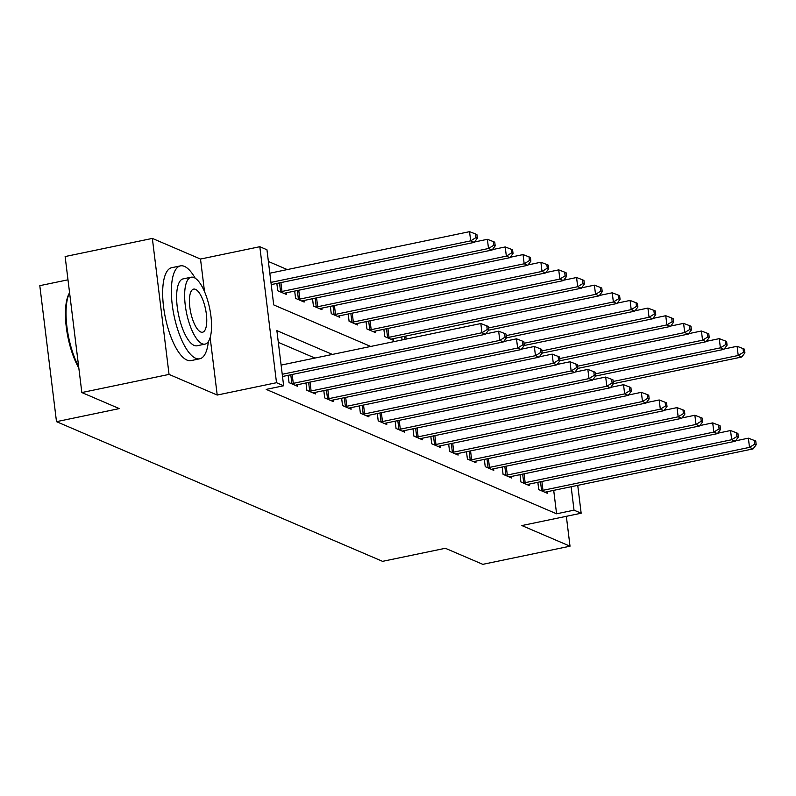 <?xml version="1.0" encoding="UTF-8"?>
<svg xmlns="http://www.w3.org/2000/svg" width="796" height="796" viewBox="0 0 796 796"><rect width="100%" height="100%" fill="white"/><g stroke="black" fill="none" stroke-linecap="round" stroke-linejoin="round"><path stroke-width="1.19" d="M67.988 279.804L39.8 285.665L56.496 421.661L382.548 561.339L445.342 548.285L482.804 564.334L570.016 546.195L566.344 516.305M56.496 421.661L119.291 408.597L81.839 392.547L65.133 256.551L152.354 238.412L169.05 374.409L217.209 395.045L276.51 382.707L259.814 246.71L266.949 249.775L273.715 304.908L370.717 346.459M204.512 291.644L200.512 259.048L152.354 238.412M200.512 259.048L259.814 246.71M287.276 269.575L268.391 261.486M81.839 392.547L169.05 374.409M276.849 283.436L277.744 290.749L286.311 294.411L286.122 292.858M294.689 291.077L295.585 298.391L304.152 302.052L303.953 300.5M312.53 298.719L313.425 306.032L321.982 309.694L321.793 308.142M330.36 306.361L331.255 313.674L339.822 317.335L339.633 315.783M348.2 314.002L349.096 321.315L357.653 324.977L357.464 323.425M366.031 321.644L366.936 328.957L375.493 332.619L375.304 331.066M383.871 329.285L384.767 336.589L393.333 340.26L393.144 338.708M402.079 339.932L401.711 336.927M332.41 354.429L276.879 330.629L283.645 385.762L266.202 389.393L556.583 513.798L553.708 490.366M314.967 358.051L278.311 342.35M288.132 375.324L289.028 382.637L297.595 386.299L297.405 384.747M305.972 382.966L306.868 390.279L315.425 393.94L315.236 392.388M323.803 390.607L324.708 397.92L333.265 401.582L333.076 400.03M341.643 398.249L342.539 405.562L351.106 409.224L350.917 407.671M359.484 405.89L360.379 413.204L368.936 416.865L368.747 415.313M377.314 413.532L378.209 420.845L386.776 424.507L386.587 422.955M395.154 421.174L396.05 428.477L404.617 432.148L404.418 430.596M412.995 428.815L413.89 436.118L422.447 439.79L422.258 438.238M430.825 436.457L431.721 443.76L440.288 447.432L440.098 445.879M448.665 444.098L449.561 451.402L458.118 455.073L457.929 453.521M466.496 451.74L467.401 459.043L475.958 462.715L475.769 461.163M484.336 459.382L485.232 466.685L493.799 470.356L493.61 468.804M502.176 467.023L503.072 474.326L511.629 477.998L511.44 476.446M520.007 474.665L520.902 481.968L529.469 485.64L529.28 484.087M537.847 482.306L538.743 489.61L547.31 493.281L547.111 491.729M577.737 485.361L581.16 513.231L521.858 525.559L570.016 546.195M581.16 513.231L574.025 510.166L571.15 486.734M556.583 513.798L574.025 510.166M283.645 385.762L276.51 382.707M217.209 395.045L210.154 337.603M282.232 374.279L481.958 332.748L485.52 334.27L282.51 376.498M281.107 365.095L480.834 323.554L481.958 332.748L487.222 329.504L488.654 330.121L488.197 326.44L486.774 325.833L487.222 329.504M486.774 325.833L480.834 323.554M485.52 334.27L488.654 330.121M271.227 284.61L474.247 242.382L470.675 240.86L469.55 231.666L269.824 273.207M475.938 237.616L477.371 238.233L476.913 234.551L475.491 233.944L475.938 237.616L470.675 240.86L270.958 282.391M477.371 238.233L474.247 242.382M469.55 231.666L475.491 233.944M291.356 383.622L291.863 383.563A3.801 0.836 173 0 0 293.276 383.344L499.798 340.389L503.361 341.912L296.838 384.866A3.801 0.836 173 0 0 295.644 385.184L295.276 385.304M485.829 333.872L498.664 331.196L499.798 340.389L505.062 337.146L506.485 337.763L506.037 334.081L504.604 333.474L505.062 337.146M504.604 333.474L498.664 331.196M503.361 341.912L506.485 337.763M309.186 391.264L309.704 391.204A3.801 0.836 173 0 0 311.107 390.985L517.629 348.031L521.201 349.553L314.679 392.508A3.801 0.836 173 0 0 313.475 392.826L313.107 392.945M503.669 341.514L516.505 338.837L517.629 348.031L522.892 344.787L524.325 345.394L523.877 341.723L522.445 341.116L522.892 344.787M522.445 341.116L516.505 338.837M521.201 349.553L524.325 345.394M327.027 398.905L327.544 398.846A3.801 0.836 173 0 0 328.947 398.627L535.469 355.673L539.031 357.195L332.509 400.149A3.801 0.836 173 0 0 331.315 400.468L330.947 400.587M521.499 349.155L534.335 346.479L535.469 355.673L540.733 352.429L542.166 353.036L541.708 349.364L540.285 348.757L540.733 352.429M540.285 348.757L534.335 346.479M539.031 357.195L542.166 353.036M283.993 293.416L284.361 293.296A3.801 0.836 -7 0 1 285.555 292.978L492.077 250.024L488.515 248.501L487.381 239.307L474.545 241.984M493.779 245.258L495.202 245.874L494.754 242.193L493.331 241.586L493.779 245.258L488.515 248.501L281.993 291.455A3.801 0.836 -7 0 1 280.58 291.674L280.073 291.744M495.202 245.874L492.077 250.024M487.381 239.307L493.331 241.586M301.823 301.057L302.191 300.938A3.801 0.836 -7 0 1 303.395 300.619L509.918 257.665L506.346 256.143L505.221 246.949L492.386 249.626M511.619 252.899L513.042 253.506L512.594 249.835L511.161 249.228L511.619 252.899L506.346 256.143L299.823 299.097A3.801 0.836 -7 0 1 298.42 299.316L297.903 299.376M513.042 253.506L509.918 257.665M505.221 246.949L511.161 249.228M319.664 308.699L320.032 308.579A3.801 0.836 -7 0 1 321.236 308.261L527.748 265.307L524.186 263.784L523.052 254.591L510.216 257.267M529.449 260.541L530.882 261.148L530.425 257.476L529.002 256.869L529.449 260.541L524.186 263.784L317.664 306.739A3.801 0.836 -7 0 1 316.261 306.957L315.743 307.017M530.882 261.148L527.748 265.307M523.052 254.591L529.002 256.869M344.867 406.547L345.374 406.487A3.801 0.836 173 0 0 346.787 406.268L553.3 363.314L556.872 364.837L350.349 407.791A3.801 0.836 173 0 0 349.155 408.109L348.777 408.229M539.34 356.797L552.175 354.12L553.3 363.314L558.573 360.071L559.996 360.678L559.548 357.006L558.115 356.399L558.573 360.071M558.115 356.399L552.175 354.12M556.872 364.837L559.996 360.678M337.504 316.34L337.872 316.221A3.801 0.836 -7 0 1 339.066 315.903L545.588 272.948L542.016 271.426L540.892 262.232L528.056 264.909M547.29 268.182L548.713 268.789L548.265 265.118L546.832 264.511L547.29 268.182L542.016 271.426L335.504 314.38A3.801 0.836 -7 0 1 334.091 314.599L333.584 314.659M548.713 268.789L545.588 272.948M540.892 262.232L546.832 264.511M78.824 368.041A46.307 15.97 -101.7 0 1 69.153 293.485L69.58 292.739M69.58 292.759A47.452 16.358 78.3 0 0 78.655 366.657M195.189 278.212A47.452 16.358 78.3 0 0 184.433 266.391A47.452 16.358 78.3 0 0 180.413 265.884A47.452 16.358 78.3 0 0 173.021 310.171A47.452 16.358 78.3 0 0 195.716 358.28A47.452 16.358 78.3 0 0 199.736 358.797A47.452 16.358 78.3 0 0 208.373 341.593M180.413 265.884L171.687 267.695A47.452 16.358 78.3 0 0 164.304 311.982A47.452 16.358 78.3 0 0 186.99 360.09A47.452 16.358 78.3 0 0 191.01 360.608L199.736 358.797M205.05 344.121L197.03 345.782A34.168 11.781 -101.7 0 1 194.134 345.414A34.168 11.781 -101.7 0 1 177.797 310.778A34.168 11.781 -101.7 0 1 183.11 278.889L191.139 277.217A34.168 11.781 78.3 0 0 185.816 309.107A34.168 11.781 78.3 0 0 202.154 343.753A34.168 11.781 78.3 0 0 205.05 344.121A34.168 11.781 78.3 0 0 210.373 312.231A34.168 11.781 78.3 0 0 194.035 277.585A34.168 11.781 78.3 0 0 191.139 277.217M200.711 331.982A22.019 7.592 78.3 0 0 202.582 332.221A22.019 7.592 78.3 0 0 206.005 311.674A22.019 7.592 78.3 0 0 195.478 289.346A22.019 7.592 78.3 0 0 193.607 289.117A22.019 7.592 78.3 0 0 190.184 309.664A22.019 7.592 78.3 0 0 200.711 331.982M362.697 414.189L363.215 414.129A3.801 0.836 173 0 0 364.618 413.91L571.14 370.956L574.712 372.478L368.19 415.432A3.801 0.836 173 0 0 366.986 415.751L366.618 415.87M557.18 364.439L570.016 361.762L571.14 370.956L576.404 367.712L577.836 368.319L577.379 364.648L575.956 364.041L576.404 367.712M575.956 364.041L570.016 361.762M574.712 372.478L577.836 368.319M380.538 421.83L381.055 421.771A3.801 0.836 173 0 0 382.458 421.552L588.98 378.598L592.542 380.12L386.02 423.074A3.801 0.836 173 0 0 384.826 423.392L384.458 423.512M575.01 372.08L587.846 369.404L588.98 378.598L594.244 375.354L595.667 375.961L595.219 372.289L593.796 371.682L594.244 375.354M593.796 371.682L587.846 369.404M592.542 380.12L595.667 375.961M398.368 429.472L398.886 429.412A3.801 0.836 173 0 0 400.288 429.193L606.811 386.239L610.383 387.761L403.861 430.716A3.801 0.836 173 0 0 402.657 431.034L402.288 431.153M592.851 379.722L605.686 377.045L606.811 386.239L612.084 382.995L613.507 383.602L613.059 379.931L611.627 379.324L612.084 382.995M611.627 379.324L605.686 377.045M610.383 387.761L613.507 383.602M416.209 437.113L416.726 437.054A3.801 0.836 173 0 0 418.129 436.835L624.651 393.881L628.213 395.403L421.701 438.357A3.801 0.836 173 0 0 420.497 438.676L420.129 438.795M610.681 387.363L623.527 384.687L624.651 393.881L629.915 390.637L631.347 391.244L630.89 387.572L629.467 386.965L629.915 390.637M629.467 386.965L623.527 384.687M628.213 395.403L631.347 391.244M434.049 444.755L434.556 444.695A3.801 0.836 173 0 0 435.969 444.476L642.491 401.522L646.053 403.045L439.531 445.999A3.801 0.836 173 0 0 438.337 446.317L437.969 446.437M628.522 395.005L641.357 392.329L642.491 401.522L647.755 398.279L649.178 398.886L648.73 395.214L647.297 394.607L647.755 398.279M647.297 394.607L641.357 392.329M646.053 403.045L649.178 398.886M355.334 323.982L355.703 323.863A3.801 0.836 -7 0 1 356.906 323.544L563.429 280.59L559.857 279.068L558.732 269.874L545.897 272.55M565.12 275.824L566.553 276.431L566.095 272.759L564.672 272.152L565.12 275.824L559.857 279.068L353.334 322.022A3.801 0.836 -7 0 1 351.931 322.241L351.414 322.3M566.553 276.431L563.429 280.59M558.732 269.874L564.672 272.152M373.175 331.624L373.543 331.504A3.801 0.836 -7 0 1 374.737 331.186L581.259 288.232L577.697 286.709L576.563 277.515L563.727 280.192M582.961 283.466L584.383 284.072L583.936 280.401L582.513 279.794L582.961 283.466L577.697 286.709L371.175 329.663A3.801 0.836 -7 0 1 369.772 329.882L369.254 329.942M584.383 284.072L581.259 288.232M576.563 277.515L582.513 279.794M391.005 339.265L391.373 339.146A3.801 0.836 -7 0 1 392.577 338.827L599.099 295.873L595.527 294.351L594.403 285.157L581.568 287.834M600.801 291.107L602.224 291.714L601.776 288.043L600.343 287.436L600.801 291.107L595.527 294.351L389.005 337.305A3.801 0.836 -7 0 1 387.602 337.524L387.085 337.584M602.224 291.714L599.099 295.873M594.403 285.157L600.343 287.436M488.575 330.211L616.94 303.515L613.368 301.992L612.243 292.799L599.408 295.475M618.631 298.749L620.064 299.356L619.606 295.684L618.184 295.077L618.631 298.749L613.368 301.992L488.386 327.982M620.064 299.356L616.94 303.515M612.243 292.799L618.184 295.077M506.415 337.852L634.77 311.156L631.208 309.634L630.074 300.44L617.238 303.117M636.472 306.39L637.894 306.997L637.447 303.326L636.024 302.719L636.472 306.39L631.208 309.634L506.226 335.623M637.894 306.997L634.77 311.156M630.074 300.44L636.024 302.719M451.879 452.397L452.397 452.337A3.801 0.836 173 0 0 453.8 452.118L660.322 409.164L663.894 410.686L457.372 453.64A3.801 0.836 173 0 0 456.168 453.959L455.8 454.078M646.362 402.647L659.197 399.97L660.322 409.164L665.585 405.92L667.018 406.527L666.57 402.856L665.138 402.249L665.585 405.92M665.138 402.249L659.197 399.97M663.894 410.686L667.018 406.527M524.246 345.494L652.611 318.798L649.038 317.276L647.914 308.082L635.079 310.758M654.312 314.032L655.735 314.639L655.287 310.967L653.854 310.36L654.312 314.032L649.038 317.276L524.067 343.265M655.735 314.639L652.611 318.798M647.914 308.082L653.854 310.36M469.72 460.038L470.237 459.979A3.801 0.836 173 0 0 471.64 459.76L678.162 416.805L681.724 418.328L475.202 461.282A3.801 0.836 173 0 0 474.008 461.6L473.64 461.72M664.192 410.288L677.028 407.612L678.162 416.805L683.426 413.562L684.858 414.169L684.401 410.497L682.978 409.89L683.426 413.562M682.978 409.89L677.028 407.612M681.724 418.328L684.858 414.169M542.086 353.135L670.441 326.44L666.879 324.917L665.745 315.723L652.909 318.4M672.142 321.674L673.575 322.28L673.117 318.609L671.695 318.002L672.142 321.674L666.879 324.917L541.897 350.907M673.575 322.28L670.441 326.44M665.745 315.723L671.695 318.002M487.56 467.68L488.067 467.62A3.801 0.836 173 0 0 489.48 467.401L695.993 424.447L699.565 425.969L493.042 468.924A3.801 0.836 173 0 0 491.848 469.242L491.47 469.361M682.033 417.93L694.868 415.253L695.993 424.447L701.266 421.203L702.689 421.81L702.241 418.139L700.808 417.532L701.266 421.203M700.808 417.532L694.868 415.253M699.565 425.969L702.689 421.81M559.926 360.777L688.281 334.081L684.709 332.559L683.585 323.365L670.749 326.042M689.983 329.315L691.406 329.922L690.958 326.251L689.525 325.644L689.983 329.315L684.709 332.559L559.737 358.548M691.406 329.922L688.281 334.081M683.585 323.365L689.525 325.644M505.39 475.321L505.908 475.262A3.801 0.836 173 0 0 507.311 475.033L713.833 432.089L717.405 433.611L510.883 476.565A3.801 0.836 173 0 0 509.679 476.884L509.311 477.003M699.873 425.571L712.709 422.895L713.833 432.089L719.096 428.845L720.529 429.452L720.072 425.78L718.649 425.173L719.096 428.845M718.649 425.173L712.709 422.895M717.405 433.611L720.529 429.452M577.757 368.419L706.122 341.723L702.55 340.2L701.425 331.007L688.59 333.683M707.813 336.957L709.246 337.564L708.788 333.892L707.365 333.285L707.813 336.957L702.55 340.2L577.568 366.19M709.246 337.564L706.122 341.723M701.425 331.007L707.365 333.285M523.231 482.963L523.748 482.903A3.801 0.836 173 0 0 525.151 482.675L731.673 439.73L735.235 441.253L528.713 484.207A3.801 0.836 173 0 0 527.519 484.525L527.151 484.645M717.703 433.213L730.539 430.536L731.673 439.73L736.937 436.487L738.36 437.094L737.912 433.422L736.489 432.815L736.937 436.487M736.489 432.815L730.539 430.536M735.235 441.253L738.36 437.094M595.597 376.06L723.952 349.364L720.39 347.842L719.256 338.648L706.42 341.325M725.654 344.598L727.076 345.205L726.629 341.534L725.206 340.927L725.654 344.598L720.39 347.842L595.408 373.831M727.076 345.205L723.952 349.364M719.256 338.648L725.206 340.927M541.061 490.605L541.578 490.545A3.801 0.836 173 0 0 542.981 490.316L749.504 447.372L753.076 448.894L546.553 491.848A3.801 0.836 173 0 0 545.35 492.167L544.981 492.286M735.544 440.845L748.379 438.178L749.504 447.372L754.777 444.128L756.2 444.735L755.752 441.064L754.319 440.457L754.777 444.128M754.319 440.457L748.379 438.178M753.076 448.894L756.2 444.735M613.437 383.702L741.792 357.006L738.22 355.484L737.096 346.29L724.26 348.956M743.494 352.24L744.917 352.847L744.469 349.175L743.036 348.568L743.494 352.24L738.22 355.484L613.248 381.473M744.917 352.847L741.792 357.006M737.096 346.29L743.036 348.568M291.863 383.563L290.789 374.777M293.276 383.344L292.182 374.488M309.704 391.204L308.629 382.418M311.107 390.985L310.022 382.13M327.544 398.846L326.46 390.06M328.947 398.627L327.862 389.771M280.898 282.6L281.993 291.455M279.505 282.888L280.58 291.674M298.739 290.241L299.823 299.097M297.346 290.53L298.42 299.316M316.579 297.883L317.664 306.739M315.176 298.172L316.261 306.957M345.374 406.487L344.3 397.702M346.787 406.268L345.693 397.413M334.41 305.525L335.504 314.38M333.017 305.813L334.091 314.599M363.215 414.129L362.13 405.343M364.618 413.91L363.533 405.055M381.055 421.771L379.971 412.985M382.458 421.552L381.374 412.696M398.886 429.412L397.811 420.626M400.288 429.193L399.204 420.338M416.726 437.054L415.641 428.268M418.129 436.835L417.044 427.979M434.556 444.695L433.482 435.91M435.969 444.476L434.875 435.621M352.25 313.166L353.334 322.022M350.847 313.455L351.931 322.241M370.09 320.808L371.175 329.663M368.687 321.096L369.772 329.882M387.921 328.45L389.005 337.305M386.528 328.738L387.602 337.524M405.761 336.091L406.129 339.096M404.358 336.38L404.726 339.385M452.397 452.337L451.322 443.551M453.8 452.118L452.715 443.263M470.237 459.979L469.152 451.193M471.64 459.76L470.555 450.904M488.067 467.62L486.993 458.834M489.48 467.401L488.386 458.546M505.908 475.262L504.823 466.476M507.311 475.033L506.226 466.187M523.748 482.903L522.664 474.118M525.151 482.675L524.057 473.829M541.578 490.545L540.504 481.759M542.981 490.316L541.897 481.471"/></g></svg>
